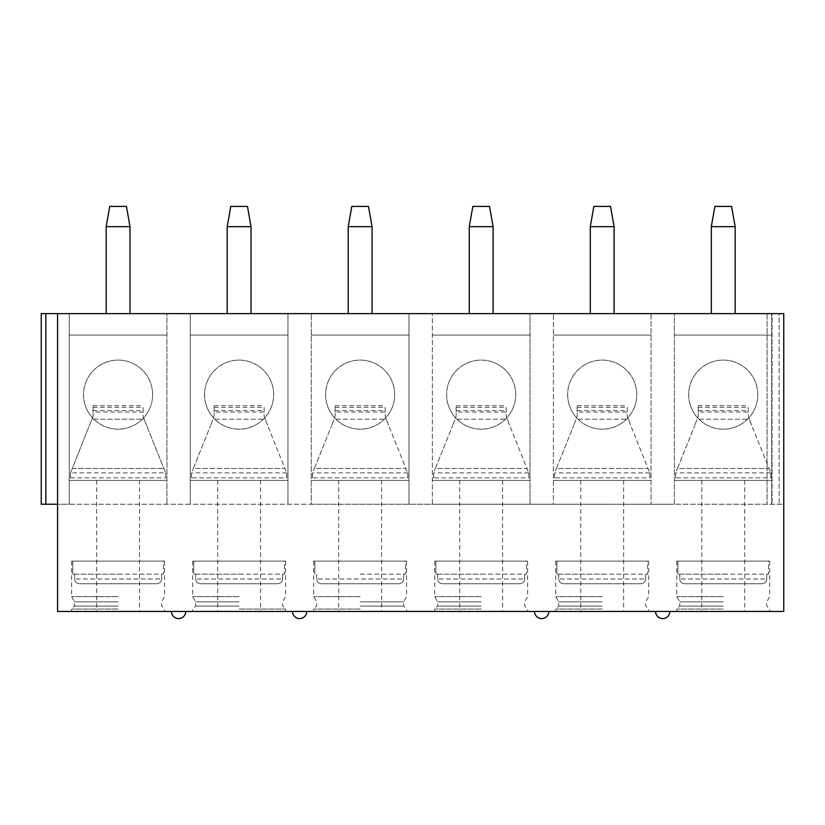 <?xml version="1.0" encoding="UTF-8"?>
<svg xmlns="http://www.w3.org/2000/svg" width="825" height="825" viewBox="0 0 825 825"><rect width="100%" height="100%" fill="white"/><g stroke="black" fill="none" stroke-linecap="round" stroke-linejoin="round"><path stroke-width="0.62" stroke-dasharray="4.12 3.09" d="M57.575 313.624L57.575 504.23L57.575 313.624L57.575 504.23L783.75 504.23L783.75 313.624L783.75 504.23L674.396 504.23L674.396 313.624L674.396 504.23L553.369 504.23L553.369 313.624L553.369 504.23L432.331 504.23L432.331 313.624L432.331 504.23L311.303 504.23L311.303 313.624L311.303 504.23L190.276 504.23L190.276 313.624L190.276 504.23L69.248 504.23L69.248 313.624L69.248 504.23L57.575 504.23L57.575 611.438L783.75 611.438L783.75 313.624L772.076 313.624L772.076 504.23L772.076 313.624L651.049 313.624L651.049 504.23L651.049 313.624L530.021 313.624L530.021 504.23L530.021 313.624L408.983 313.624L408.983 504.23L408.983 313.624L287.956 313.624L287.956 504.23L287.956 313.624L166.928 313.624L166.928 504.23L166.928 313.624L41.25 313.624M779.14 313.624L767.075 313.624L779.14 313.624L779.14 504.23L779.14 313.624M239.116 313.624L227.205 313.624L239.116 313.624M360.143 313.624L348.233 313.624L360.143 313.624M481.181 313.624L469.26 313.624L481.181 313.624M602.209 313.624L590.298 313.624L602.209 313.624M118.088 313.624L106.177 313.624L118.088 313.624M723.236 313.624L711.325 313.624L723.236 313.624M106.177 226.669L129.999 226.669M126.431 206.415L109.746 206.415M227.205 226.669L251.027 226.669M247.459 206.415L230.783 206.415M348.233 226.669L372.054 226.669M368.486 206.415L351.811 206.415M469.26 226.669L493.092 226.669M489.514 206.415L472.838 206.415M590.298 226.669L614.12 226.669M610.541 206.415L593.866 206.415M69.248 480.397L166.928 480.397L69.248 480.397M674.396 480.397L772.076 480.397L674.396 480.397M674.396 335.074L772.076 335.074L674.396 335.074M770.818 472.911L675.634 472.911L675.582 477.881L770.88 477.881L770.88 473.065L751.884 425.844L769.044 468.487L677.428 468.487L694.588 425.844L677.428 468.487L769.044 468.487L770.88 473.065L770.88 477.881M694.196 413.346A34.547 34.547 0 0 0 752.977 412.211A34.547 34.547 0 0 0 725.639 360.174A34.547 34.547 0 0 0 694.196 413.346M675.582 477.881L675.582 473.065L677.428 468.487L675.644 472.911M698.218 407.364L748.254 407.364L748.254 416.264L749.368 419.203L697.104 419.203L698.218 416.264L694.588 425.844L697.104 419.203L749.368 419.203L751.884 425.844L748.254 416.264L748.254 412.036L698.218 412.036L698.218 416.264L698.218 405.694L698.218 412.036M698.218 410.582L748.254 410.582L748.254 412.036M748.254 410.582L748.254 407.364M698.218 405.694L748.254 405.694M690.504 405.694A34.547 34.547 0 0 1 728.269 360.453A34.547 34.547 0 0 1 751.379 414.666A34.547 34.547 0 0 1 690.504 405.694M553.369 480.397L651.049 480.397L553.369 480.397M553.369 335.074L651.049 335.074L553.369 335.074M649.791 472.911L554.606 472.911L554.555 477.881L649.852 477.881L649.852 473.065L630.857 425.844L648.017 468.487L556.401 468.487L573.561 425.844L556.401 468.487L648.017 468.487L649.852 473.065L649.852 477.881M573.169 413.346A34.547 34.547 0 0 0 631.94 412.211A34.547 34.547 0 0 0 604.612 360.174A34.547 34.547 0 0 0 573.169 413.346M554.555 477.881L554.555 473.065L556.401 468.487L554.617 472.911M577.191 407.364L627.217 407.364L627.217 416.264L628.341 419.203L576.077 419.203L577.191 416.264L573.561 425.844L576.077 419.203L628.341 419.203L630.857 425.844L627.217 416.264L627.217 412.036L577.191 412.036L577.191 416.264L577.191 405.694L577.191 412.036M577.191 410.582L627.217 410.582L627.217 412.036M627.217 410.582L627.217 407.364M577.191 405.694L627.217 405.694M569.477 405.694A34.547 34.547 0 0 1 607.241 360.453A34.547 34.547 0 0 1 630.352 414.666A34.547 34.547 0 0 1 569.477 405.694M432.331 480.397L530.021 480.397L432.331 480.397M432.331 335.074L530.021 335.074L432.331 335.074M528.763 472.911L433.579 472.911L433.527 477.881L528.825 477.881L528.825 473.065L509.819 425.844L526.989 468.487L435.363 468.487L452.533 425.844L435.363 468.487L526.989 468.487L528.825 473.065L528.825 477.881M452.141 413.346A34.547 34.547 0 0 0 510.912 412.211A34.547 34.547 0 0 0 483.574 360.174A34.547 34.547 0 0 0 452.141 413.346M433.527 477.881L433.527 473.065L435.363 468.487L433.589 472.911M456.163 407.364L506.189 407.364L506.189 416.264L507.303 419.203L455.049 419.203L456.163 416.264L452.533 425.844L455.049 419.203L507.303 419.203L509.819 425.844L506.189 416.264L506.189 412.036L456.163 412.036L456.163 416.264L456.163 405.694L456.163 412.036M456.163 410.582L506.189 410.582L506.189 412.036M506.189 410.582L506.189 407.364M456.163 405.694L506.189 405.694M448.449 405.694A34.547 34.547 0 0 1 486.214 360.453A34.547 34.547 0 0 1 509.324 414.666A34.547 34.547 0 0 1 448.449 405.694M311.303 480.397L408.983 480.397L311.303 480.397M311.303 335.074L408.983 335.074L311.303 335.074M407.736 472.911L312.551 472.911L312.5 477.881L407.798 477.881L407.798 473.065L388.792 425.844L405.952 468.487L314.335 468.487L331.495 425.844L314.335 468.487L405.952 468.487L407.798 473.065L407.798 477.881M331.114 413.346A34.547 34.547 0 0 0 389.885 412.211A34.547 34.547 0 0 0 362.546 360.174A34.547 34.547 0 0 0 331.114 413.346M312.5 477.881L312.5 473.065L314.335 468.487L312.562 472.911M335.136 407.364L385.162 407.364L385.162 416.264L386.275 419.203L334.012 419.203L335.136 416.264L331.495 425.844L334.012 419.203L386.275 419.203L388.792 425.844L385.162 416.264L385.162 412.036L335.136 412.036L335.136 416.264L335.136 405.694L335.136 412.036M335.136 410.582L385.162 410.582L385.162 412.036M385.162 410.582L385.162 407.364M335.136 405.694L385.162 405.694M327.422 405.694A34.547 34.547 0 0 1 365.186 360.453A34.547 34.547 0 0 1 388.297 414.666A34.547 34.547 0 0 1 327.422 405.694M190.276 480.397L287.956 480.397L190.276 480.397M190.276 335.074L287.956 335.074L190.276 335.074M286.708 472.911L191.524 472.911L191.472 477.881L286.77 477.881L286.77 473.065L267.764 425.844L284.924 468.487L193.308 468.487L210.468 425.844L193.308 468.487L284.924 468.487L286.77 473.065L286.77 477.881M210.076 413.346A34.547 34.547 0 0 0 268.857 412.211A34.547 34.547 0 0 0 241.519 360.174A34.547 34.547 0 0 0 210.076 413.346M191.472 477.881L191.472 473.065L193.308 468.487L191.534 472.911M214.098 407.364L264.134 407.364L264.134 416.264L265.248 419.203L212.984 419.203L214.098 416.264L210.468 425.844L212.984 419.203L265.248 419.203L267.764 425.844L264.134 416.264L264.134 412.036L214.098 412.036L214.098 416.264L214.098 405.694L214.098 412.036M214.098 410.582L264.134 410.582L264.134 412.036M264.134 410.582L264.134 407.364M214.098 405.694L264.134 405.694M206.394 405.694A34.547 34.547 0 0 1 244.148 360.453A34.547 34.547 0 0 1 267.259 414.666A34.547 34.547 0 0 1 206.394 405.694M57.575 504.23L41.25 504.23M118.088 611.438L71.631 611.438L118.088 611.438M239.116 611.438L285.574 611.438L239.116 611.438M360.143 611.438L313.686 611.438L360.143 611.438M481.181 611.438L434.713 611.438L481.181 611.438M602.209 611.438L555.751 611.438L602.209 611.438M723.236 611.438L676.778 611.438L723.236 611.438M171.456 611.438L185.749 611.438L171.456 611.438M292.483 611.438L306.776 611.438L292.483 611.438M534.548 611.438L548.842 611.438L534.548 611.438M655.576 611.438L669.869 611.438L655.576 611.438M118.088 609.056L71.631 609.056L118.088 609.056M118.088 606.076L74.611 606.076L118.088 606.076M118.088 601.827L74.611 601.827L118.088 601.827M118.088 596.671L71.631 596.671L118.088 596.671M118.088 574.159L163.432 574.159L163.432 561.113L164.546 561.113L72.744 561.113L163.432 561.113L163.432 574.159L72.744 574.159L118.088 574.159M161.597 574.159L163.432 574.159L161.597 574.159L161.597 578.985C161.349 581.842 159.71 583.43 156.688 583.749L79.489 583.749C76.477 583.43 74.838 581.842 74.58 578.985C74.828 581.842 76.467 583.43 79.489 583.749L156.688 583.749C159.699 583.43 161.339 581.842 161.597 578.985L74.58 578.985L161.597 578.985L161.597 574.159M72.744 574.159L72.744 561.113L71.631 561.113L72.744 561.113L72.744 574.159M74.58 574.159L74.58 578.985L74.58 574.159M118.088 480.397L96.649 480.397L118.088 480.397M239.116 609.056L285.574 609.056L239.116 609.056M239.116 606.076L195.638 606.076L239.116 606.076M239.116 601.827L195.638 601.827L239.116 601.827M239.116 596.671L192.658 596.671L239.116 596.671M239.116 574.159L284.46 574.159L284.46 561.113L285.574 561.113L193.772 561.113L284.46 561.113L284.46 574.159L193.772 574.159L239.116 574.159M282.624 574.159L284.46 574.159L282.624 574.159L282.624 578.985C282.377 581.842 280.737 583.43 277.716 583.749L200.516 583.749C197.505 583.43 195.865 581.842 195.608 578.985C195.865 581.842 197.495 583.43 200.516 583.749L277.716 583.749C280.727 583.43 282.367 581.842 282.624 578.985L195.608 578.985L282.624 578.985L282.624 574.159M193.772 574.159L193.772 561.113L192.658 561.113L193.772 561.113L193.772 574.159M195.608 574.159L195.608 578.985L195.608 574.159M239.116 480.397L217.676 480.397L239.116 480.397M360.143 609.056L313.686 609.056L360.143 609.056M360.143 606.076L403.631 606.076L360.143 606.076M360.143 601.827L403.631 601.827L360.143 601.827M360.143 596.671L313.686 596.671L360.143 596.671M360.143 574.159L405.488 574.159L405.488 561.113L406.601 561.113L314.81 561.113L405.488 561.113L405.488 574.159L360.143 574.159M403.652 574.159L405.488 574.159L403.652 574.159L403.652 578.985C403.404 581.842 401.765 583.43 398.743 583.749L321.544 583.749C318.532 583.43 316.893 581.842 316.635 578.985C316.893 581.842 318.522 583.43 321.544 583.749L398.743 583.749C401.765 583.43 403.394 581.842 403.652 578.985L316.635 578.985L403.652 578.985L403.652 574.159M314.81 574.159L314.81 561.113L313.686 561.113L314.81 561.113L314.81 574.159M316.635 574.159L316.635 578.985L316.635 574.159M360.143 480.397L381.593 480.397L360.143 480.397M481.181 609.056L434.713 609.056L481.181 609.056M481.181 606.076L437.693 606.076L481.181 606.076M481.181 601.827L437.693 601.827L481.181 601.827M481.181 596.671L434.713 596.671L481.181 596.671M481.181 574.159L526.515 574.159L526.515 561.113L527.639 561.113L435.837 561.113L526.515 561.113L526.515 574.159L435.837 574.159L481.181 574.159M524.69 574.159L526.515 574.159L524.69 574.159L524.69 578.985C524.432 581.842 522.792 583.43 519.781 583.749L442.571 583.749C439.56 583.43 437.931 581.842 437.662 578.985C437.92 581.842 439.56 583.43 442.571 583.749L519.781 583.749C522.792 583.43 524.422 581.842 524.69 578.985L437.662 578.985L524.69 578.985L524.69 574.159M435.837 574.159L435.837 561.113L434.713 561.113L435.837 561.113L435.837 574.159M437.662 574.159L437.662 578.985L437.662 574.159M481.181 480.397L459.731 480.397L481.181 480.397M602.209 609.056L555.751 609.056L602.209 609.056M602.209 606.076L558.721 606.076L602.209 606.076M602.209 601.827L558.721 601.827L602.209 601.827M602.209 596.671L555.751 596.671L602.209 596.671M602.209 574.159L647.542 574.159L647.542 561.113L648.667 561.113L556.865 561.113L647.542 561.113L647.542 574.159L556.865 574.159L602.209 574.159M645.717 574.159L647.542 574.159L645.717 574.159L645.717 578.985C645.459 581.842 643.83 583.43 640.808 583.749L563.609 583.749C560.587 583.43 558.958 581.842 558.7 578.985C558.948 581.842 560.587 583.43 563.609 583.749L640.808 583.749C643.82 583.43 645.459 581.842 645.717 578.985L558.7 578.985L645.717 578.985L645.717 574.159M556.865 574.159L556.865 561.113L555.751 561.113L556.865 561.113L556.865 574.159M558.7 574.159L558.7 578.985L558.7 574.159M602.209 480.397L580.759 480.397L602.209 480.397M723.236 609.056L676.778 609.056L723.236 609.056M723.236 606.076L679.759 606.076L723.236 606.076M723.236 601.827L679.759 601.827L723.236 601.827M723.236 596.671L676.778 596.671L723.236 596.671M723.236 574.159L768.58 574.159L768.58 561.113L769.694 561.113L677.892 561.113L768.58 561.113L768.58 574.159L677.892 574.159L723.236 574.159M766.745 574.159L768.58 574.159L766.745 574.159L766.745 578.985C766.497 581.842 764.857 583.43 761.836 583.749L684.637 583.749C681.625 583.43 679.986 581.842 679.728 578.985C679.975 581.842 681.615 583.43 684.637 583.749L761.836 583.749C764.847 583.43 766.487 581.842 766.745 578.985L679.728 578.985L766.745 578.985L766.745 574.159M677.892 574.159L677.892 561.113L676.778 561.113L677.892 561.113L677.892 574.159M679.728 574.159L679.728 578.985L679.728 574.159M723.236 480.397L701.797 480.397L723.236 480.397M69.248 335.074L166.928 335.074L69.248 335.074M70.496 472.911L72.28 468.487L70.434 473.065L70.434 477.881L70.486 472.911L165.67 472.911L146.737 425.844L165.67 472.911M165.732 473.065L165.732 477.881L165.732 473.065M70.434 477.881L165.732 477.881M89.048 413.346A34.547 34.547 0 0 0 147.83 412.211A34.547 34.547 0 0 0 120.491 360.174A34.547 34.547 0 0 0 89.048 413.346M72.28 468.487L163.897 468.487L72.28 468.487L93.07 416.264L93.07 405.694L93.07 416.264L72.28 468.487M93.07 407.364L143.107 407.364L143.107 416.264L144.22 419.203L91.957 419.203L144.22 419.203L146.737 425.844L143.107 416.264L143.107 412.036L93.07 412.036M93.07 410.582L143.107 410.582L143.107 412.036M143.107 410.582L143.107 407.364M93.07 405.694L143.107 405.694M85.357 405.694A34.547 34.547 0 0 1 123.121 360.453A34.547 34.547 0 0 1 146.231 414.666A34.547 34.547 0 0 1 85.357 405.694M767.075 313.624L767.075 504.23L767.075 313.624M711.325 226.669L735.147 226.669M731.569 206.415L714.893 206.415M45.86 313.624L45.86 504.23M771.684 313.624L771.684 504.23L771.684 313.624M164.546 561.113L164.546 596.671L161.566 601.827L161.566 606.076L164.546 609.056L164.546 611.438M71.631 561.113L71.631 596.671L74.611 601.827L74.611 606.076L71.631 609.056L71.631 611.438M96.649 480.397L96.649 611.438M139.528 480.397L139.528 611.438M285.574 561.113L285.574 596.671L282.593 601.827L282.593 606.076L285.574 609.056L285.574 611.438M192.658 561.113L192.658 596.671L195.638 601.827L195.638 606.076L192.658 609.056L192.658 611.438M217.676 480.397L217.676 611.438M260.556 480.397L260.556 611.438M406.601 561.113L406.601 596.671L403.631 601.827L403.631 606.076L406.601 609.056L406.601 611.438M313.686 561.113L313.686 596.671L316.666 601.827L316.666 606.076L313.686 609.056L313.686 611.438M338.704 480.397L338.704 611.438M381.593 480.397L381.593 611.438M527.639 561.113L527.639 596.671L524.659 601.827L524.659 606.076L527.639 609.056L527.639 611.438M434.713 561.113L434.713 596.671L437.693 601.827L437.693 606.076L434.713 609.056L434.713 611.438M459.731 480.397L459.731 611.438M502.621 480.397L502.621 611.438M648.667 561.113L648.667 596.671L645.686 601.827L645.686 606.076L648.667 609.056L648.667 611.438M555.751 561.113L555.751 596.671L558.721 601.827L558.721 606.076L555.751 609.056L555.751 611.438M580.759 480.397L580.759 611.438M623.648 480.397L623.648 611.438M769.694 561.113L769.694 596.671L766.714 601.827L766.714 606.076L769.694 609.056L769.694 611.438M676.778 561.113L676.778 596.671L679.759 601.827L679.759 606.076L676.778 609.056L676.778 611.438M701.797 480.397L701.797 611.438M744.676 480.397L744.676 611.438"/><path stroke-width="1.24" d="M783.75 313.624L783.75 611.438L57.575 611.438L57.575 313.624L783.75 313.624M41.25 313.624L41.25 504.23L41.25 313.624L57.575 313.624M106.177 226.669L109.746 206.415L126.431 206.415L129.999 226.669L106.177 226.669L106.177 313.624M227.205 226.669L230.783 206.415L247.459 206.415L251.027 226.669L227.205 226.669L227.205 313.624M348.233 226.669L351.811 206.415L368.486 206.415L372.054 226.669L348.233 226.669L348.233 313.624M469.26 226.669L472.838 206.415L489.514 206.415L493.092 226.669L469.26 226.669L469.26 313.624M590.298 226.669L593.866 206.415L610.541 206.415L614.12 226.669L590.298 226.669L590.298 313.624M41.25 504.23L57.575 504.23M171.456 611.438A7.147 7.147 0 0 0 178.602 618.585A7.147 7.147 0 0 0 185.749 611.438M292.483 611.438A7.147 7.147 0 0 0 299.63 618.585A7.147 7.147 0 0 0 306.776 611.438M534.548 611.438A7.147 7.147 0 0 0 541.695 618.585A7.147 7.147 0 0 0 548.842 611.438M655.576 611.438A7.147 7.147 0 0 0 662.722 618.585A7.147 7.147 0 0 0 669.869 611.438M711.325 226.669L714.893 206.415L731.569 206.415L735.147 226.669L711.325 226.669L711.325 313.624M45.86 313.624L45.86 504.23M129.999 226.669L129.999 313.624M251.027 226.669L251.027 313.624M372.054 226.669L372.054 313.624M493.092 226.669L493.092 313.624M614.12 226.669L614.12 313.624M735.147 226.669L735.147 313.624"/></g></svg>
